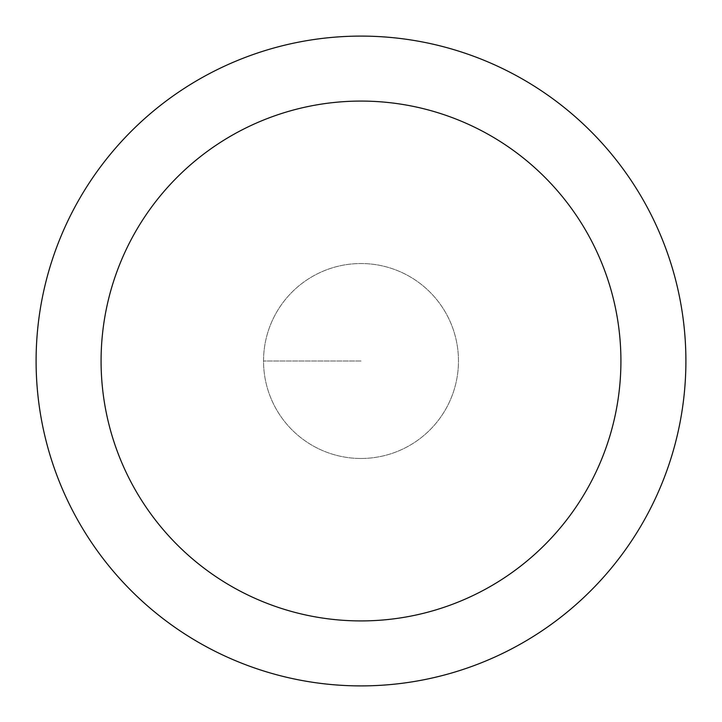 <?xml version="1.0" encoding="UTF-8"?>
<svg xmlns="http://www.w3.org/2000/svg" width="722" height="722" viewBox="0 0 722 722"><rect width="100%" height="100%" fill="white"/><g stroke="black" fill="none" stroke-linecap="round" stroke-linejoin="round"><path stroke-width="0.54" stroke-dasharray="3.61 2.71" d="M361 458.47A97.47 97.47 0 0 0 458.47 361A97.47 97.47 0 0 0 361 263.53A97.47 97.47 0 0 0 263.53 361A97.47 97.47 0 0 0 361 458.47A97.47 97.47 0 0 1 263.53 361A97.47 97.47 0 0 1 361 263.53A97.47 97.47 0 0 1 458.47 361A97.47 97.47 0 0 1 361 458.47A97.47 97.47 0 0 1 263.53 361A97.47 97.47 0 0 1 361 263.53A97.47 97.47 0 0 1 458.47 361A97.47 97.47 0 0 1 361 458.47A97.47 97.47 0 0 0 458.47 361A97.47 97.47 0 0 0 361 263.53A97.47 97.47 0 0 0 263.53 361A97.47 97.47 0 0 0 361 458.47M361 36.1A324.9 324.9 0 0 0 36.1 361A324.9 324.9 0 0 0 361 685.9A324.9 324.9 0 0 0 685.9 361A324.9 324.9 0 0 0 361 36.1M361 361L263.53 361L361 361"/><path stroke-width="1.08" d="M361 101.08A259.92 259.92 0 0 1 620.92 361A259.92 259.92 0 0 1 361 620.92A259.92 259.92 0 0 1 101.08 361A259.92 259.92 0 0 1 361 101.08M361 36.1A324.9 324.9 0 0 1 685.9 361A324.9 324.9 0 0 1 361 685.9A324.9 324.9 0 0 1 36.1 361A324.9 324.9 0 0 1 361 36.1"/></g></svg>
